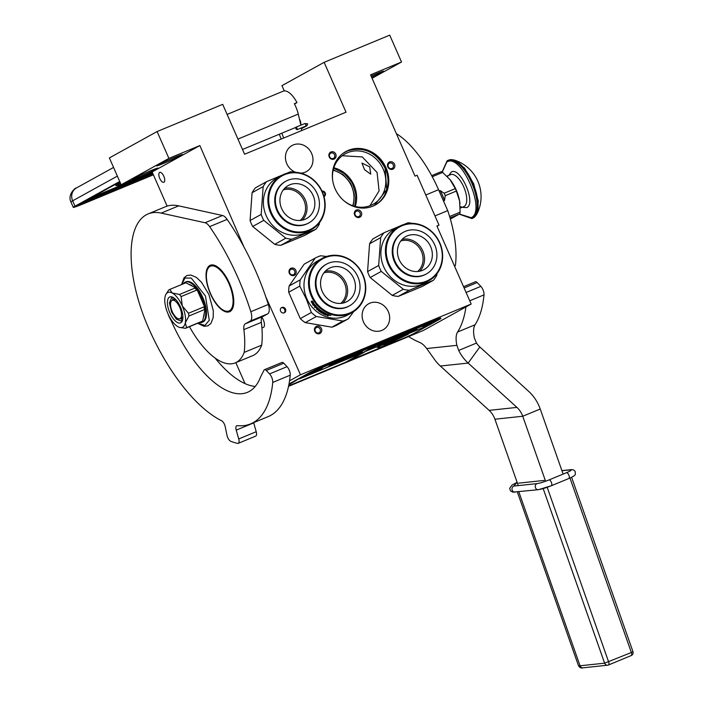 <?xml version="1.0" encoding="UTF-8"?>
<svg xmlns="http://www.w3.org/2000/svg" width="703" height="703" viewBox="0 0 703 703"><rect width="100%" height="100%" fill="white"/><g stroke="black" fill="none" stroke-linecap="round" stroke-linejoin="round"><path stroke-width="1.05" d="M322.132 191.418A2.935 2.645 61.1 0 1 323.995 196.568A2.935 2.645 61.1 0 0 321.983 191.093M285.506 309.118A2.935 2.645 61.1 0 0 280.602 311.148A2.935 2.645 61.1 0 0 285.506 309.118M330.419 158.553A3.981 3.594 61.1 0 0 334.575 152.525A3.981 3.594 61.1 0 0 330.419 158.553M361.694 214.31A3.981 3.594 61.1 0 0 354.338 213.044A3.981 3.594 61.1 0 0 361.694 214.31M389.567 161.936A3.981 3.594 61.1 0 0 392.766 169.23A3.981 3.594 61.1 0 0 389.567 161.936M290.515 274.838A3.981 3.594 61.1 0 0 294.671 268.81A3.981 3.594 61.1 0 0 290.515 274.838M321.789 330.586A3.981 3.594 61.1 0 0 314.434 329.329A3.981 3.594 61.1 0 0 321.789 330.586M300.779 173.131A14.886 13.427 61.1 0 0 305.19 172.191A14.886 13.427 61.1 0 0 306.411 171.602A14.886 13.427 61.1 0 0 311.306 152.744A14.886 13.427 61.1 0 0 293.23 144.959A14.886 13.427 61.1 0 0 292.009 145.547A14.886 13.427 61.1 0 0 285.594 159.546A14.886 13.427 61.1 0 0 295.901 172.349M369.91 303.16A14.886 13.427 61.1 0 0 368.688 303.749A14.886 13.427 61.1 0 0 363.785 322.607A14.886 13.427 61.1 0 0 381.87 330.392A14.886 13.427 61.1 0 0 383.091 329.804A14.886 13.427 61.1 0 0 387.986 310.946A14.886 13.427 61.1 0 0 369.91 303.16M348.31 150.354A30.51 27.514 -118.9 0 1 385.358 166.321A30.51 27.514 -118.9 0 1 375.323 204.968A30.51 27.514 -118.9 0 1 372.81 206.172A30.51 27.514 -118.9 0 1 335.77 190.205A30.51 27.514 -118.9 0 1 345.806 151.567A30.51 27.514 -118.9 0 1 348.31 150.354M265.813 296.868L300.471 374.778L471.168 304.039L436.906 225.979L438.997 225.109L417.107 175.24L415.007 176.11L370.551 74.834L401.51 62.005L389.726 35.15L324.136 62.33L346.025 112.199L244.591 154.229L222.702 104.36L157.112 131.54L168.905 158.386L199.854 145.565L243.967 246.981M284.056 312.879A2.935 2.645 61.1 0 0 281.262 307.817M333.635 153.535A2.935 2.645 -118.9 0 1 333.521 158.324A2.935 2.645 -118.9 0 1 330.568 157.982A2.935 2.645 61.1 0 1 330.682 153.184A2.935 2.645 61.1 0 1 333.635 153.535M354.91 213.431A2.935 2.645 -118.9 0 1 359.04 211.585A2.935 2.645 -118.9 0 1 360.331 214.362A2.935 2.645 61.1 0 1 356.21 216.208A2.935 2.645 61.1 0 1 354.91 213.431M391.949 168.492A2.935 2.645 -118.9 0 1 389.594 163.114A2.935 2.645 61.1 0 1 391.949 168.492M293.722 269.82A2.935 2.645 -118.9 0 1 293.617 274.609A2.935 2.645 -118.9 0 1 290.664 274.258A2.935 2.645 61.1 0 1 290.778 269.469A2.935 2.645 61.1 0 1 293.722 269.82M315.006 329.716A2.935 2.645 -118.9 0 1 319.136 327.87A2.935 2.645 -118.9 0 1 320.427 330.638A2.935 2.645 61.1 0 1 316.297 332.493A2.935 2.645 61.1 0 1 315.006 329.716M374.919 205.179A30.51 27.514 61.1 0 0 384.453 166.532A30.51 27.514 61.1 0 0 347.519 150.793A30.51 27.514 -118.9 0 0 345.41 151.786M159.757 178.457A5.343 2.302 67.5 0 1 159.739 172.393A5.343 2.302 67.5 0 1 163.808 176.216A5.343 2.302 67.5 0 1 163.825 182.279A5.343 2.302 67.5 0 1 159.757 178.457M199.854 145.565L152.129 171.945L167.129 206.128M261.964 317.396A6.81 2.926 67.5 0 1 263.282 319.777A6.81 2.926 67.5 0 1 263.309 327.501A6.81 2.926 67.5 0 1 261.876 327.361M245.039 383.618L235.83 362.643M300.471 374.778L289.539 380.815M471.168 304.039L423.443 330.428L288.538 386.334M438.997 225.109L437.002 226.208M371.571 77.145A14.157 0.615 156.3 0 0 382.511 71.961A14.157 0.615 156.3 0 0 383.662 71.161A14.157 0.615 156.3 0 0 371.079 76.021M401.51 62.005L372.072 78.279M324.136 62.33L281.956 85.643L284.276 90.924M299.39 118.86A5.343 2.302 67.5 0 1 299.873 119.835A5.343 2.302 67.5 0 1 300.735 124.545M157.112 131.54L109.378 157.92L121.171 184.775L168.905 158.386M133.192 178.676A14.157 0.615 156.3 0 0 132.041 179.476A14.157 0.615 156.3 0 0 142.384 175.592A14.157 0.615 156.3 0 0 156.804 168.887A14.157 0.615 156.3 0 0 157.955 168.096A14.157 0.615 156.3 0 0 147.612 171.98A14.157 0.615 156.3 0 0 133.192 178.676M157.771 165.091A14.157 0.615 156.3 0 0 156.62 165.882A14.157 0.615 156.3 0 0 166.963 161.998A14.157 0.615 156.3 0 0 181.383 155.301A14.157 0.615 156.3 0 0 182.534 154.511A14.157 0.615 156.3 0 0 172.191 158.386A14.157 0.615 156.3 0 0 157.771 165.091M152.129 171.945L121.171 184.775M343.486 200.364A28.832 26.002 -118.9 0 0 370.709 205.425A28.832 26.002 61.1 0 0 373.082 204.283A28.832 26.002 61.1 0 0 382.564 167.771A28.832 26.002 61.1 0 0 347.554 152.683A28.832 26.002 -118.9 0 0 345.191 153.825A28.832 26.002 -118.9 0 0 332.765 180.97M364.541 169.713L361.94 163.061L369.699 166.866L370.736 174.168L364.541 169.713M333.679 168.254L344.312 173.527L352.221 182.877L355.929 194.546L354.743 206.348M352.713 205.724A26.319 23.735 61.1 0 0 333.134 170.311M353.205 205.891L354.4 194.696L350.894 183.606L343.372 174.748L333.257 169.801M343.055 153.324L347.519 150.917C363.644 146.18 376.167 151.945 385.086 168.219L386.729 189.573L374.435 205.329L372.414 206.331M342.264 155.741L362.265 156.927L377.08 172.463L379.084 190.935L369.901 205.742M301.569 130.617A14.675 6.309 -112.5 0 0 301.394 127.893M75.01 206.19A20.967 0.914 156.3 0 0 73.297 207.367L70.941 201.998A20.967 0.914 -23.7 0 1 72.655 200.821L75.01 206.19L119.721 181.471M73.297 207.367A20.967 0.914 156.3 0 0 84.571 203.325L153.386 174.81M294.495 103.974L296.974 102.603A19.921 8.559 -112.5 0 0 283.168 91.197L227.113 114.422M296.974 102.603L294.346 103.693A19.921 8.559 -112.5 0 1 298.257 114.088L237.939 139.089M300.884 125.16L298.257 114.088M297.035 128.139L296.974 129.712L295.875 128.763L295.937 127.19L297.035 128.139M308.925 230.109A30.299 27.32 61.1 0 0 322.036 191.928A30.299 27.32 61.1 0 0 284.592 174.678A30.299 27.32 -118.9 0 0 271.49 212.868A30.299 27.32 -118.9 0 0 308.925 230.109M281.56 175.46A30.923 27.892 -118.9 0 0 271.384 214.635A30.923 27.892 -118.9 0 0 308.942 230.821A30.923 27.892 61.1 0 0 311.482 229.6A30.923 27.892 61.1 0 0 321.658 190.425A30.923 27.892 61.1 0 0 284.1 174.239A30.923 27.892 -118.9 0 0 281.56 175.46L277.044 177.964A30.923 27.892 -118.9 0 0 266.868 217.13A30.923 27.892 -118.9 0 0 304.425 233.317A30.923 27.892 61.1 0 0 306.965 232.095L311.482 229.6M280.717 245.356L291.807 239.222L315.858 229.257L304.759 235.391L280.717 245.356A34.596 31.204 -118.9 0 1 274.732 244.328L252.685 226.471A34.596 31.204 -118.9 0 1 250.075 220.54L252.078 192.719A34.596 31.204 -118.9 0 1 255.461 187.815L266.551 181.682L282.342 175.047M294.715 172.297A34.596 31.204 61.1 0 0 290.594 171.717L286.244 173.465M250.075 220.54L261.173 214.406L263.168 186.594A34.596 31.204 -118.9 0 1 266.551 181.682M252.078 192.719L263.168 186.594M252.685 226.471L263.774 220.347A34.596 31.204 -118.9 0 1 261.173 214.406M274.732 244.328L285.822 238.194L263.774 220.347M291.807 239.222A34.596 31.204 -118.9 0 1 285.822 238.194M315.858 229.257A34.596 31.204 61.1 0 0 319.241 224.354L319.505 222.623M300.172 220.452A17.76 16.011 61.1 0 0 303.96 200.469A17.76 16.011 -118.9 0 0 283.291 189.907M302.29 220.144A18.867 17.021 61.1 0 0 305.313 199.854A18.867 17.021 -118.9 0 0 284.671 188.272M281.657 208.571A18.867 17.021 -118.9 0 1 288.265 185.53A18.867 17.021 -118.9 0 1 313.134 195.522A18.867 17.021 61.1 0 1 306.526 218.563A18.867 17.021 61.1 0 1 281.657 208.571M285.884 181.216L285.251 181.567A23.797 21.459 -118.9 0 0 276.912 210.619A23.797 21.459 61.1 0 0 308.274 223.229L308.907 222.877A23.797 21.459 61.1 0 0 317.246 193.817A23.797 21.459 -118.9 0 0 285.884 181.216A23.797 21.459 -118.9 0 0 277.544 210.276A23.797 21.459 61.1 0 0 308.907 222.877M426.422 281.174A30.299 27.32 61.1 0 0 439.533 242.983A30.299 27.32 61.1 0 0 402.09 225.742A30.299 27.32 -118.9 0 0 388.987 263.933A30.299 27.32 -118.9 0 0 426.422 281.174M399.058 226.524A30.923 27.892 -118.9 0 0 388.891 265.699A30.923 27.892 -118.9 0 0 426.44 281.877A30.923 27.892 61.1 0 0 428.988 280.655A30.923 27.892 61.1 0 0 439.155 241.481A30.923 27.892 61.1 0 0 401.606 225.294A30.923 27.892 -118.9 0 0 399.058 226.524L394.541 229.02A30.923 27.892 -118.9 0 0 384.365 268.195A30.923 27.892 -118.9 0 0 421.923 284.381A30.923 27.892 61.1 0 0 424.463 283.151L428.988 280.655M398.214 296.411L409.313 290.286L433.356 280.321L422.257 286.455L398.214 296.411A34.596 31.204 -118.9 0 1 392.23 295.392L370.182 277.536A34.596 31.204 -118.9 0 1 367.572 271.595L369.576 243.783A34.596 31.204 -118.9 0 1 372.959 238.871L384.049 232.737L399.84 226.102M412.213 223.352A34.596 31.204 61.1 0 0 408.091 222.781L403.742 224.521M367.572 271.595L378.671 265.47L380.666 237.649A34.596 31.204 -118.9 0 1 384.049 232.737M369.576 243.783L380.666 237.649M370.182 277.536L381.272 271.402A34.596 31.204 -118.9 0 1 378.671 265.47M392.23 295.392L403.32 289.258L381.272 271.402M409.313 290.286A34.596 31.204 -118.9 0 1 403.32 289.258M433.356 280.321A34.596 31.204 61.1 0 0 436.739 275.409L437.002 273.678M417.67 271.516A17.76 16.011 61.1 0 0 421.457 251.525A17.76 16.011 -118.9 0 0 400.789 240.962M419.788 271.209A18.867 17.021 61.1 0 0 422.811 250.909A18.867 17.021 -118.9 0 0 402.169 239.336M399.155 259.627A18.867 17.021 -118.9 0 1 405.763 236.595A18.867 17.021 -118.9 0 1 430.631 246.586A18.867 17.021 61.1 0 1 424.023 269.618A18.867 17.021 61.1 0 1 399.155 259.627M403.381 232.28L402.749 232.631A23.797 21.459 -118.9 0 0 394.409 261.683A23.797 21.459 61.1 0 0 425.772 274.284L426.405 273.933A23.797 21.459 61.1 0 0 434.744 244.881A23.797 21.459 -118.9 0 0 403.381 232.28A23.797 21.459 -118.9 0 0 395.042 261.331A23.797 21.459 61.1 0 0 426.405 273.933M324.03 313.573L324.03 313.573A30.923 27.892 61.1 0 0 325.296 314.206L325.594 314.039A30.923 27.892 61.1 0 1 324.32 313.415L324.593 313.116M312.097 295.814A30.299 27.32 61.1 0 0 349.54 313.063A30.299 27.32 61.1 0 0 362.643 274.873A30.299 27.32 -118.9 0 0 325.199 257.632A30.299 27.32 -118.9 0 0 312.097 295.814M322.167 258.405A30.923 27.892 -118.9 0 0 311.332 296.165A30.923 27.892 61.1 0 0 352.098 312.545A30.923 27.892 61.1 0 0 362.933 274.785A30.923 27.892 -118.9 0 0 322.167 258.405L317.651 260.91A30.923 27.892 -118.9 0 0 306.816 298.661A30.923 27.892 61.1 0 0 347.572 315.041L352.098 312.545M326.623 256.481L320.682 255.787A34.596 31.204 -118.9 0 0 315.278 258.027L300.243 279.838L289.144 285.972L304.179 264.161L315.278 258.027M299.786 286.103L306.262 298.907L311.367 312.475L300.269 318.608L288.696 292.237L299.786 286.103A34.596 31.204 -118.9 0 1 300.243 279.838M288.696 292.237A34.596 31.204 -118.9 0 1 289.144 285.972M311.367 312.475A34.596 31.204 61.1 0 0 316.324 316.491L342.941 321.051A34.596 31.204 61.1 0 0 348.345 318.802L353.697 311.578M300.269 318.608A34.596 31.204 61.1 0 0 305.234 322.624L316.324 316.491M342.941 321.051L331.842 327.176L305.234 322.624M331.842 327.176A34.596 31.204 61.1 0 0 337.255 324.935L348.345 318.802M313.67 305.164L314.962 306.13L315.568 305.805M311.798 301.974A30.51 27.514 61.1 0 0 313.933 304.935L312.677 304.856L314.962 306.13M313.643 305.19A30.923 27.892 61.1 0 1 311.183 301.701L312.088 302.097A30.923 27.892 61.1 0 0 314.619 305.506L315.7 305.84L314.698 306.394M311.403 301.341L312.404 301.78A30.51 27.514 61.1 0 0 314.9 305.155L315.858 305.445M313.31 302.158L312.097 300.981L311.086 301.543L312.088 301.991A30.923 27.892 61.1 0 0 314.619 305.41L314.9 305.155M313.002 302.369A30.923 27.892 61.1 0 0 315.585 305.717L314.619 305.41M324.83 313.046L324.724 313.31A30.923 27.892 61.1 0 0 326.227 314.039L326.315 313.775M320.436 310.902A30.51 27.514 61.1 0 1 319.909 310.515L320.586 310.357A30.923 27.892 61.1 0 0 326.517 313.872L326.227 314.039M319.707 310.84A30.923 27.892 61.1 0 0 320.84 311.657L320.99 311.394M318.731 310.603L318.731 310.603A30.923 27.892 61.1 0 0 320.454 311.868L320.84 311.657M314.803 306.877A30.51 27.514 61.1 0 0 315.26 307.36L314.997 307.633A30.923 27.892 61.1 0 1 314.461 307.07L316.245 306.446A30.923 27.892 61.1 0 0 319.654 309.628L318.679 310.498L319.742 309.715M314.997 307.633L315.937 306.983A30.51 27.514 61.1 0 0 316.007 307.053M315.26 307.36L315.937 306.983M315.682 307.255A30.923 27.892 61.1 0 0 316.956 308.52L317.158 308.274M316.956 308.52L317.246 308.362A30.923 27.892 61.1 0 1 315.972 307.097L316.473 306.684L315.972 307.097M316.851 308.916A30.51 27.514 61.1 0 0 317.308 309.32L317.071 309.628A30.923 27.892 61.1 0 1 316.499 309.118L317.774 308.415A30.923 27.892 61.1 0 1 316.35 307.026L316.218 306.965M317.071 309.628L317.984 308.942A30.51 27.514 61.1 0 0 318.09 309.039M317.308 309.32L317.984 308.942M317.756 309.25A30.923 27.892 61.1 0 0 318.521 309.909L318.705 309.654M318.696 310.48A30.51 27.514 61.1 0 1 318.31 310.172L318.521 309.909M320.647 311.895A30.51 27.514 61.1 0 0 320.832 312.018L321.684 311.868M318.09 310.489A30.923 27.892 61.1 0 0 320.647 312.36L320.832 312.018M320.419 310.928L320.805 310.515L320.471 311.025A30.923 27.892 61.1 0 0 321.623 311.824L320.647 312.36M320.92 310.603L320.77 310.867A30.923 27.892 61.1 0 0 322.589 312.088L322.721 311.824M321.71 312.58A30.51 27.514 61.1 0 0 322.141 312.835L321.974 313.186A30.923 27.892 61.1 0 1 321.324 312.791L322.589 312.088M321.974 313.186L323.371 312.22M322.141 312.835L323.31 312.194M323.248 312.484A30.923 27.892 61.1 0 0 323.907 312.87L324.021 312.607M323.714 313.705A30.51 27.514 61.1 0 1 323.072 313.362L323.907 312.87M322.923 313.723A30.923 27.892 61.1 0 0 325.814 315.111L325.911 314.777M325.814 315.111L326.904 314.469A30.51 27.514 61.1 0 0 327.132 314.566M326.798 314.856A30.923 27.892 61.1 0 0 327.528 315.137L327.589 314.891M327.712 315.322L327.15 315.629A30.923 27.892 61.1 0 0 327.897 315.884L328.327 315.304M327.897 315.884L328.556 315.454M328.345 314.891L328.899 315.331L328.319 314.979M323.688 313.766L323.749 313.846A30.923 27.892 61.1 0 0 325.709 314.777L327.097 314.127A30.923 27.892 61.1 0 0 329.145 314.918L329.356 315.032M330.849 315.559L329.777 315.296L330.832 315.506M319.013 309.505L318.819 309.742A30.923 27.892 61.1 0 1 318.046 309.092L318.433 309.012A30.923 27.892 61.1 0 0 319.013 309.505L319.197 309.25M328.301 314.882L328.125 315.093A30.923 27.892 61.1 0 1 327.088 314.689L327.387 314.531A30.923 27.892 61.1 0 0 328.301 314.882L328.363 314.636M326.904 314.469L325.928 314.724M323.898 272.852A17.76 16.011 -118.9 0 1 343.776 281.806A17.76 16.011 -118.9 0 1 340.779 303.397M325.278 271.217A18.867 17.021 -118.9 0 1 345.076 281.086A18.867 17.021 -118.9 0 1 342.897 303.09M330.428 267.729A18.867 17.021 -118.9 0 1 353.337 277.606A18.867 17.021 -118.9 0 1 347.133 301.508A18.867 17.021 -118.9 0 1 345.586 302.255A18.867 17.021 61.1 0 1 322.668 292.378A18.867 17.021 61.1 0 1 328.872 268.476A18.867 17.021 61.1 0 1 330.428 267.729M326.491 264.17L325.858 264.513A23.797 21.459 61.1 0 0 318.028 294.662A23.797 21.459 61.1 0 0 346.922 307.114A23.797 21.459 -118.9 0 0 348.881 306.174L349.514 305.823A23.797 21.459 -118.9 0 1 347.563 306.763A23.797 21.459 61.1 0 1 318.661 294.311A23.797 21.459 61.1 0 1 326.491 264.17A23.797 21.459 61.1 0 1 328.45 263.221A23.797 21.459 -118.9 0 1 357.344 275.681A23.797 21.459 -118.9 0 1 349.514 305.823M396.369 133.649A83.868 36.055 67.5 0 1 438.549 189.696L447.732 210.619A82.4 35.422 67.5 0 1 455.412 265.312L454.683 266.481M463.549 286.683L475.421 281.762A4.192 1.801 67.5 0 1 477.196 282.544L480.834 286.376A6.292 2.707 67.5 0 1 484.015 294.882A134.194 57.69 67.5 0 1 475.079 324.768A20.967 9.016 -112.5 0 0 474.384 338.081L476.511 343.055A20.967 18.779 83.9 0 0 479.85 346.974L528.621 391.307A41.934 37.558 -96.1 0 1 540.22 409.014L563.121 474.086M408.61 336.579A134.194 57.69 67.5 0 0 419.647 342.396A20.967 9.016 67.5 0 1 426.721 348.539L434.823 359.874A41.934 37.558 -96.1 0 0 440.35 366.026L489.121 410.359A20.967 18.779 83.9 0 1 494.921 419.216L518.278 485.606M447.732 210.619L434.964 215.909M455.412 265.312L454.358 265.752M465.957 306.921A134.194 57.69 67.5 0 1 457.583 332.018A20.967 9.016 67.5 0 0 456.897 345.331L426.721 348.539M476.511 343.055L458.699 350.437L456.897 345.331M458.699 350.437A41.934 37.558 83.9 0 0 468.163 363.073L516.925 407.406A20.967 18.779 -96.1 0 1 522.733 416.255L545.598 481.247M172.033 300.427A9.956 4.28 67.5 0 1 179.801 307.457A9.956 4.28 67.5 0 1 180.03 318.652A9.956 4.28 -112.5 0 1 177.499 318.415A9.956 4.28 -112.5 0 1 172.077 311.183A9.956 4.28 -112.5 0 1 170.794 302.228A9.956 4.28 -112.5 0 1 172.033 300.427M172.49 299.109L176.005 299.847M182.877 316.412L181.119 319.347M432.266 176.725L442.662 172.42L450.342 179.95A23.067 9.912 67.5 0 1 456.142 189.854A23.067 9.912 67.5 0 1 459.604 201.049L460.114 212.165A25.897 11.134 67.5 0 1 459.771 213.879L450.351 219.011M456.37 191.058A25.897 11.134 -112.5 0 0 455.852 189.828A25.897 11.134 -112.5 0 0 455.298 188.606L444.155 193.228A25.897 11.134 67.5 0 1 445.236 195.671L456.37 191.058L459.604 201.049A23.067 9.912 67.5 0 1 459.973 203.598A23.067 9.912 67.5 0 1 459.973 203.642M450.034 217.912L459.771 213.879M449.621 216.515L460.114 212.165M445.236 195.671L444.498 200.54L443.496 200.953M439.12 190.996L440.131 190.583L444.155 193.228M450.342 179.95A23.067 9.912 67.5 0 0 449.982 179.493L455.298 188.606M431.686 175.636L441.247 171.673A25.897 11.134 67.5 0 1 442.662 172.42M440.131 190.583A24.113 10.369 67.5 0 1 444.498 200.54M474.771 216.876L476.731 214.353L478.295 201.322L473.673 183.791L464.542 168.122L454.217 160.029L451.062 159.634M459.49 214.072L471.177 217.702C486.757 211.225 460.834 152.156 446.757 162.077L442.249 172.173M448.857 175.355L451.177 172.147C460.157 165.82 476.696 203.501 466.757 207.631L462.099 207.315M460.21 207.157L461.282 206.708A17.303 7.434 67.5 0 1 460.219 207.965M447.011 176.225A17.303 7.434 67.5 0 1 447.899 176.207L447.257 176.471M460.21 207.297L461.282 206.708M283.766 363.205L266.279 370.455A4.192 1.801 -112.5 0 0 264.495 369.681L281.991 362.432A4.192 1.801 67.5 0 1 283.766 363.205L287.052 366.667A6.292 2.707 67.5 0 1 290.234 375.182L272.746 382.432A134.194 57.69 67.5 0 1 253.177 422.661A134.194 57.69 67.5 0 1 250.663 423.874A134.194 57.69 67.5 0 1 237.28 425.658A5.246 2.25 67.5 0 0 236.753 425.728A5.246 2.25 67.5 0 0 236.226 430.131L238.73 438.953A5.246 2.25 -112.5 0 1 238.194 443.356A5.246 2.25 -112.5 0 1 237.491 443.391A154.115 66.249 67.5 0 1 230.777 441.299A5.246 2.25 -112.5 0 1 226.981 435.289L225.224 426.695A5.246 2.25 67.5 0 0 221.63 420.772A134.194 57.69 67.5 0 1 148.544 327.958A100.643 43.261 67.5 0 1 148.078 213.94L165.565 206.691A100.643 43.261 67.5 0 1 178.676 205.856L222.552 215.505A10.483 4.508 67.5 0 1 227.122 219.389A146.778 63.094 67.5 0 1 268.326 304.461A10.483 4.508 67.5 0 1 267.676 313.863L250.189 321.113L245.329 323.793A10.483 4.508 67.5 0 0 243.871 329.602A82.4 35.422 67.5 0 1 244.196 352.388L261.692 345.138A68.358 29.385 67.5 0 1 254.011 355.024A68.358 29.385 67.5 0 1 252.729 355.639L235.241 362.889A68.358 29.385 67.5 0 1 189.467 326.667M244.196 352.388A68.358 29.385 67.5 0 1 236.524 362.273A68.358 29.385 67.5 0 1 235.241 362.889M264.495 369.681A4.192 1.801 -112.5 0 0 264.02 370.156L260.523 377.072A100.221 43.085 67.5 0 1 249.319 391.422A100.221 43.085 67.5 0 1 247.438 392.336A100.221 43.085 67.5 0 1 171.101 320.524A15.932 6.854 67.5 0 1 167.938 313.661M290.234 375.182A134.194 57.69 67.5 0 1 270.673 415.411A134.194 57.69 67.5 0 1 268.151 416.624L250.663 423.874M227.122 219.389L209.635 226.638A146.778 63.094 67.5 0 1 250.839 311.71A10.483 4.508 -112.5 0 1 250.189 321.113M209.635 226.638A10.483 4.508 -112.5 0 0 205.065 222.746L161.189 213.097L178.676 205.856M148.078 213.94A100.643 43.261 67.5 0 1 161.189 213.097M272.746 382.432A6.292 2.707 -112.5 0 0 269.557 373.917L266.279 370.455M229.424 283.247A25.159 10.817 -112.5 0 0 210.276 265.259A25.159 10.817 -112.5 0 0 210.39 293.766A25.159 10.817 -112.5 0 0 229.538 311.754A25.159 10.817 -112.5 0 0 229.424 283.247M253.651 422.635A5.246 2.25 -112.5 0 0 253.713 422.881L256.217 431.704A5.246 2.25 67.5 0 1 255.69 436.106L238.194 443.356M171.585 320.331L171.101 320.524M255.251 386.448A100.221 43.085 67.5 0 1 215.092 358.029M267.676 313.863L262.825 316.543A10.483 4.508 -112.5 0 0 261.358 322.361A82.4 35.422 67.5 0 1 261.692 345.138M182.736 327.167A18.867 8.111 -112.5 0 0 185.284 322.879A18.867 8.111 -112.5 0 0 182.297 305.963A18.867 8.111 -112.5 0 0 172.165 292.984A18.867 8.111 -112.5 0 0 165.846 294.504A18.867 8.111 -112.5 0 0 165.029 296.93A18.867 8.111 -112.5 0 0 168.017 313.846A18.867 8.111 -112.5 0 0 178.149 326.825A18.867 8.111 -112.5 0 0 179.467 327.378A18.867 8.111 -112.5 0 0 182.736 327.167M184.239 283.45L184.942 282.29A21.784 9.367 67.5 0 1 185.355 282.096A21.784 9.367 67.5 0 1 196.453 288.318A21.784 9.367 67.5 0 1 201.937 297.668A21.784 9.367 67.5 0 1 205.206 308.239A21.784 9.367 67.5 0 1 202.446 322.15L201.919 322.369L202.148 321.253L186.629 327.686A20.967 9.016 67.5 0 1 186.075 328.046A20.967 9.016 67.5 0 1 185.68 328.239A20.967 9.016 67.5 0 1 185.478 328.319L179.573 327.405M186.629 327.686L185.284 322.879L188.94 316.016A20.967 9.016 -112.5 0 0 188.457 313.283L182.297 305.963L181.119 296.561A20.967 9.016 -112.5 0 0 179.485 294.469L172.165 292.984L169.836 289.425L185.346 282.993L184.423 282.509M185.355 282.096L186.146 281.771A21.784 9.367 67.5 0 1 202.719 297.343A21.784 9.367 67.5 0 1 202.824 322.027L202.033 322.352A21.784 9.367 67.5 0 1 199.371 322.563M183.325 283.827A21.784 9.367 67.5 0 1 184.388 282.668M188.457 313.283L203.975 306.86L204.678 308.459L205.206 308.248L204.274 312.967A19.192 8.251 67.5 0 1 203.387 317.431L202.446 322.159A21.784 9.367 67.5 0 1 202.033 322.352M180.46 306.974A14.025 6.028 67.5 0 1 182.534 320.199A14.025 6.028 67.5 0 1 169.854 312.835A14.025 6.028 -112.5 0 1 167.648 300.163A14.025 6.028 -112.5 0 1 173.087 297.413A14.025 6.028 -112.5 0 1 180.46 306.974M184.951 282.29L188.852 284.337A19.192 8.251 67.5 0 1 192.552 286.27L196.453 288.309L199.424 295.075A19.192 8.251 67.5 0 1 202.236 301.482L205.206 308.239M169.836 289.425A20.967 9.016 67.5 0 0 169.625 289.495A20.967 9.016 67.5 0 0 168.685 290.058L165.987 294.258M196.453 288.309L195.003 288.045L179.485 294.469M188.852 284.337L192.552 286.27M195.935 288.529L196.638 290.137L181.119 296.561M202.236 301.482L199.424 295.075M204.678 308.459L204.459 309.584L188.94 316.016M204.274 312.967L203.387 317.431M201.919 322.369L201.005 321.895A20.967 9.016 67.5 0 0 201.199 321.807A20.967 9.016 67.5 0 0 202.148 321.253M195.003 288.045A20.967 9.016 67.5 0 1 196.638 290.137M203.975 306.86A20.967 9.016 67.5 0 1 204.459 309.584M182.727 319.347L181.181 321.025L176.4 319.25L171.602 312.035L169.423 302.888L171.55 297.782L173.826 297.879M561.934 470.729L570.256 469.85C572.33 469.771 571.091 470.711 566.565 472.662L549.069 479.912C544.043 481.915 540.027 483.154 537.03 483.611L513.761 486.089L517.136 482.346M518.665 483.146L544.157 480.43M210.004 266.428A24.218 10.413 -112.5 0 0 206.998 270.804A24.218 10.413 -112.5 0 0 210.118 292.562A24.218 10.413 -112.5 0 0 223.308 310.155A24.218 10.413 -112.5 0 0 229.459 310.735A24.218 10.413 67.5 0 0 228.888 283.52A24.218 10.413 67.5 0 0 210.004 266.428M223.51 310.26A24.64 10.589 -112.5 0 0 223.721 310.383A24.64 10.589 -112.5 0 0 229.512 311.192A24.64 10.589 -112.5 0 0 229.978 310.972A24.64 10.589 67.5 0 0 229.635 283.827A24.64 10.589 67.5 0 0 210.654 265.672A24.64 10.589 67.5 0 0 210.188 265.901A24.64 10.589 -112.5 0 0 207.13 270.347A24.64 10.589 -112.5 0 0 207.069 270.576M440.913 318.556L378.943 344.048L365.859 351.28L429.7 324.83L440.913 318.556L440.658 317.984L437.275 319.197L318.354 368.477L310.726 371.966L289.012 383.97M347.141 361.386L405.816 337.299L413.443 333.811L428.865 325.173M288.634 385.859L345.481 362.309L363.275 352.352M378.943 344.048L318.6 369.049L300.146 378.17M299.311 378.513L288.854 384.769M431.537 322.905L422.591 326.587L431.37 322.528M377.634 345.894L391.184 340.34C402.011 335.445 404.946 333.82 399.989 335.472L385.56 341.517L377.634 345.894M399.989 335.472L402.45 334.373M416.949 329.004L402.634 335.129L416.949 329.004M413.786 330.041L406.905 333.064L413.786 330.041M403.961 334.681L411.387 331.456L403.865 334.479M428.9 325.269L364.98 351.526M380.209 347.581L408.311 334.233L376.834 347.273L380.209 347.581L380.297 347.08M347.229 361.579L365.068 351.72M377.107 344.584L378.776 343.662M299.478 378.899L363.319 352.44M300.278 378.46L325.067 368.187M326.157 367.731L364.11 352.01L377.195 344.778M308.52 374.286L321.693 368.829L317.738 370.472L322.519 367.827L308.52 374.286M341.368 360.973L330.902 365.261L341.131 361.043M337.027 362.66L340.964 361.087L337.027 362.66M329.294 365.648L340.085 360.964L329.285 365.639M349.303 357.757L356.236 354.848L353.635 355.577M349.259 357.651L353.618 355.586C348.547 357.651 358.741 352.924 354.716 354.505L339.751 360.797L340.173 361.166L348.556 357.678L344.619 359.453C340.419 361.272 340.155 361.456 343.829 360.024L352.897 356.113C350.437 357.001 359.022 353.029 354.242 354.936L339.558 361.114C340.981 360.586 341.183 360.604 340.173 361.166L344.619 359.453C340.419 361.272 340.155 361.456 343.829 360.024L349.347 357.862L343.829 360.024C340.155 361.456 340.419 361.272 344.619 359.453L348.556 357.678L340.173 361.166L340.823 360.718L339.039 361.052M331.781 365.147L325.076 368.214M355.173 354.76L362.432 351.939L357.66 353.653L360.938 351.843L355.252 354.716M386.378 342.273L387.397 341.227L392.81 339.444M380.912 344.083L386.211 341.886M392.705 339.189L401.633 334.936M377.555 346.974L380.042 347.203M317.738 370.472L319.074 369.251M313.134 372.282L317.633 370.226M356.236 354.848L352.045 356.412L355.507 354.259M349.997 357.282L349.347 357.862M406.404 335.076L381.008 347.141L377.95 346.869L406.378 335.032M392.555 340.981L389.251 342.387L392.555 340.981M384.488 345.34L390.604 342.071L384.356 345.05M385.393 344.479L387.212 343.486M333.837 167.753A28.832 26.002 -118.9 0 1 355.252 206.48M295.726 127.428L242.509 149.475M153.298 174.625L86.153 202.446A16.775 0.729 -23.7 0 1 78.508 204.74L119.888 181.866L78.595 204.696A1.046 0.949 61.1 0 0 78.674 204.643M152.859 173.623L86.135 201.269A15.73 0.685 -23.7 0 1 81.311 203.193M86.153 202.446A1.046 0.448 -112.5 0 0 86.135 201.269L86.056 201.093M78.508 204.74A1.046 0.949 61.1 0 0 78.595 204.696L77.576 205.285M113.561 167.437L76.328 188.017A10.483 9.455 61.1 0 0 72.655 200.821L117.366 176.102M84.105 201.647L152.797 173.483L88.991 199.924A1.046 0.448 -112.5 0 0 88.991 199.924L85.168 201.076L119.897 181.875M120.151 182.455A84.395 3.682 156.3 0 0 121.118 184.661L116.215 185.662L115.02 184.889M122.34 184.291A84.395 3.682 156.3 0 0 152.551 172.92L122.26 184.327M87.453 200.127A1.046 0.949 -118.9 0 1 87.286 200.214L152.744 173.369M152.507 172.815A82.295 3.594 -23.7 0 1 124.941 183.211M120.995 184.371A82.295 3.594 -23.7 0 1 120.283 182.754M89.808 198.826A1.046 0.448 67.5 0 1 89.676 199.503M93.93 196.55L128.728 182.13M120.485 183.219A81.249 3.55 -23.7 0 1 119.457 183.36M301.482 128.667L306.877 125.767L307.729 123.851L304.777 123.561L305.875 124.51L305.814 126.083L296.974 129.712M306.877 125.767L306.288 125.89M425.781 194.986L438.549 189.696M477.196 282.544L464.112 287.966M466.098 292.474L480.834 286.376M469.745 300.796L484.015 294.882M475.079 324.768L457.583 332.018M440.35 366.026L468.163 363.073L479.85 346.974M516.925 407.406L489.121 410.359M494.921 419.216L522.733 416.255L540.22 409.014M448.716 160.091L454.217 160.029A38.375 38.375 0 0 1 476.731 214.362L472.794 218.202A31.45 13.524 -112.5 0 0 473.383 217.921A31.45 13.524 -112.5 0 0 472.952 183.272A31.45 13.524 -112.5 0 0 448.716 160.091L447.802 160.469A31.45 13.524 -112.5 0 0 447.205 160.759M472.794 218.202L471.88 218.58A31.45 13.524 -112.5 0 0 472.469 218.299A31.45 13.524 -112.5 0 0 472.038 183.65A31.45 13.524 -112.5 0 0 447.802 160.469L447.126 160.794L442.055 172.077M450.272 174.792A17.303 7.434 67.5 0 1 450.597 174.634A17.303 7.434 67.5 0 1 463.927 187.385A17.303 7.434 67.5 0 1 464.165 206.436A17.303 7.434 67.5 0 1 463.839 206.594L460.228 208.088M268.326 304.461L250.839 311.71M222.552 215.505L205.065 222.746M256.217 431.704L238.73 438.953M236.226 430.131L253.713 422.881M287.052 366.667L269.557 373.917M243.871 329.602L261.358 322.361M245.329 323.793L262.825 316.543M181.708 284.495L184.986 278.01L191.269 278.089L205.461 295.998L209.274 320.287L204.924 325.436L197.763 323.239M537.03 483.611A3.146 2.821 -96.1 0 0 535.44 487.654A3.146 2.821 83.9 0 0 538.401 489.692L512.768 492.153L510.448 490.843L509.719 488.33L511.925 485.14L517.127 482.32M513.761 486.089A3.146 2.821 -96.1 0 0 512.171 490.123A3.146 2.821 83.9 0 0 515.132 492.162M566.565 472.662A3.146 1.353 -112.5 0 1 568.991 475.465A3.146 1.353 67.5 0 1 568.806 478.515A3.146 1.353 67.5 0 1 568.639 478.558M549.069 479.912A3.146 1.353 -112.5 0 1 551.504 482.706A3.146 1.353 67.5 0 1 551.31 485.764A3.146 1.353 67.5 0 1 551.143 485.808C546.117 487.812 542.101 489.051 539.104 489.508M538.401 489.692L551.31 485.764L568.806 478.515C577.69 474.736 574.746 474.174 575.291 471.862C574.632 470.254 573.191 469.525 570.968 469.666A3.146 2.821 83.9 0 0 570.256 469.85M518.814 491.775L580.045 665.785A14.675 1.67 160.6 0 1 578.446 665.583L517.338 491.933M631.013 655.609A3.146 1.353 -112.5 0 0 631.18 655.565A3.146 1.353 -112.5 0 0 631.364 652.516L604.615 663.175L580.045 665.785A3.146 2.821 83.9 0 0 583.007 667.824L607.577 665.214A3.146 2.821 -96.1 0 1 604.615 663.175L543.191 488.62M569.966 478.022L631.364 652.516L632.946 651.619A3.146 3.146 0 0 1 631.18 655.565L608.447 664.994A3.146 3.146 0 0 1 607.577 665.214A3.146 2.821 -96.1 0 0 608.28 665.029A3.146 1.353 -112.5 0 0 608.447 664.994A3.146 1.353 -112.5 0 0 608.631 661.936L547.189 487.328M437.275 319.197L437.53 319.768M310.726 371.966L310.981 372.537M318.354 368.477L318.6 369.049M70.941 201.998C67.207 194.503 75.792 187.244 76.328 188.017M118.851 183.202L118.842 183.905L120.283 182.762M304.777 123.561L295.937 127.19M306.069 125.696L306.736 125.732L305.814 126.083M281.156 139.08L279.319 134.229M283.678 138.034L281.833 133.183M459.331 214.187L471.88 218.58M450.597 174.634L446.932 176.145M197.631 323.283L204.046 326.315L207.921 325.832L210.891 323.494L213.176 317.668L213.334 310.823L208.94 294.548L201.541 282.307L196.392 277.413L190.829 275.031L186.963 275.506L183.993 277.852L181.585 284.548M165.846 294.504L166.216 293.819M169.625 289.495L185.144 283.072M185.68 328.239L201.199 321.807M561.899 470.632L570.968 469.666M571.592 477.267L632.946 651.619M578.446 665.583C579.676 667.665 581.196 668.412 583.007 667.824M206.998 270.804L207.13 270.347M229.512 311.192L231.366 310.427M210.654 265.672L212.508 264.908"/></g></svg>
